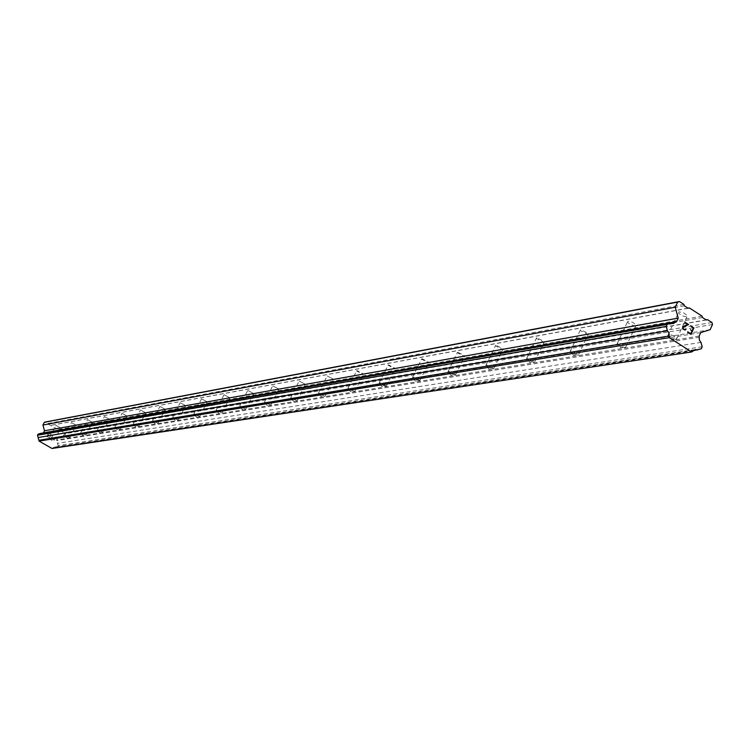 <?xml version="1.0" encoding="UTF-8"?>
<svg xmlns="http://www.w3.org/2000/svg" width="750" height="750" viewBox="0 0 750 750"><rect width="100%" height="100%" fill="white"/><g stroke="black" fill="none" stroke-linecap="round" stroke-linejoin="round"><path stroke-width="0.56" stroke-dasharray="3.75 2.81" d="M676.331 339.394L671.916 338.409L667.819 335.428L668.944 334.331L673.228 335.512L676.744 337.959L676.331 339.394M679.031 311.822L678.6 313.284L682.087 315.75L686.372 316.903L687.525 315.759L683.794 312.928L679.031 311.822M625.331 347.662L620.363 346.322L617.119 343.734L618.169 342.797L622.341 343.997L625.725 346.397L625.331 347.662M627.984 321.131L627.581 322.416L630.947 324.825L635.119 326.006L636.197 325.022L632.616 322.256L627.984 321.131M578.091 355.312L572.794 353.709L570.159 351.45L570.703 350.672L578.644 354.525L578.091 355.312M580.706 329.747L580.144 330.553L588.066 334.406L588.638 333.591L580.706 329.747M534.216 362.428L528.713 360.609L526.538 358.631L527.044 357.956L534.722 361.744L534.216 362.428M536.784 337.762L536.269 338.456L543.928 342.244L544.444 341.541L536.784 337.762M493.341 369.047L487.725 367.059L485.916 365.325L486.375 364.734L493.809 368.456L493.341 369.047M495.872 345.216L495.403 345.825L502.809 349.537L503.288 348.928L495.872 345.216M455.184 375.234L449.513 373.116L447.994 371.578L448.416 371.072L455.616 374.719L455.184 375.234M457.669 352.191L457.238 352.716L464.419 356.353L464.85 355.828L457.669 352.191M419.484 381.019L413.784 378.797L412.509 377.438L412.894 376.997L419.869 380.559L419.484 381.019M421.913 358.706L421.528 359.166L428.484 362.738L428.878 362.269L421.913 358.706M385.997 386.438L380.325 384.15L379.228 382.941L379.584 382.547L386.353 386.044L385.997 386.438M388.387 364.819L388.031 365.231L394.781 368.719L395.147 368.306L388.387 364.819M354.534 391.537L348.9 389.194L347.963 388.116L354.534 391.537M356.887 370.566L356.55 370.931L363.113 374.344L363.45 373.978L356.887 370.566M324.919 396.337L319.331 393.956L318.525 392.991L324.919 396.337M327.225 375.975L333.6 379.312L327.225 375.975M296.981 400.866L290.766 397.594L296.981 400.866M299.25 381.075L305.456 384.337L299.25 381.075M270.6 405.141L264.544 401.944L270.6 405.141M272.822 385.894L278.859 389.081L272.822 385.894M245.625 409.181L239.738 406.059L245.625 409.181M247.809 390.45L253.697 393.572L247.809 390.45M221.972 413.016L216.225 409.959L221.972 413.016M224.119 394.772L229.856 397.828L224.119 394.772M199.519 416.653L193.922 413.663L199.519 416.653M201.628 398.878L207.234 401.859L201.628 398.878M178.191 420.113L172.725 417.188L178.191 420.113M180.262 402.769L185.728 405.694L180.262 402.769M157.903 423.403L152.559 420.534L157.903 423.403M159.938 406.481L165.272 409.341L159.938 406.481M138.572 426.534L133.35 423.731L138.572 426.534M140.578 410.006L145.791 412.809L140.578 410.006M120.141 429.516L115.031 426.778L120.141 429.516M122.109 413.381L127.209 416.119L122.109 413.381M102.534 432.375L97.538 429.684L102.534 432.375M104.475 416.588L109.463 419.278L104.475 416.588M85.716 435.094L80.831 432.469L85.716 435.094M87.628 419.662L92.513 422.297L87.628 419.662M69.628 437.7L64.837 435.122L69.628 437.7M71.503 422.606L76.284 425.184L71.503 422.606M54.225 440.203L49.528 437.672L54.225 440.203M56.072 425.419L60.759 427.95L56.072 425.419M691.941 331.144L690.516 329.672M693.337 328.144L690.562 325.809M687.778 331.809L690.919 334.387M684.844 330.084L683.016 329.316L682.481 327.338M687.591 324.45L683.334 326.269L682.472 327.338M684.628 321.994L687.581 324.45M47.119 436.256L47.841 434.887L47.119 436.256L48.825 437.231L47.119 436.256M47.841 434.887L48.769 435.422L47.841 434.887M48.891 435.197L47.962 434.662L48.891 435.197M47.962 434.662L48.684 433.294L47.962 434.662M48.684 433.294L50.391 434.278L48.684 433.294M50.513 434.044L48.581 432.947L46.772 436.359L48.703 437.466L46.772 436.359L48.581 432.947L50.513 434.044M50.812 438.038L51.028 438.788L50.812 438.038M51.075 438.816L52.875 435.403L51.075 438.816M52.875 435.403L51.084 438.244L52.884 435.403M51.994 448.472L54.216 447.159L57.619 446.728L58.191 445.631L56.513 440.016L57.478 438.178L62.981 436.556L64.425 433.809L64.116 432.741L48.159 424.181L45.394 421.997M42.694 433.069L40.294 433.481M676.622 321.591L42.947 432.703M687.994 308.166L51.084 425.269M702.112 316.163L58.444 429.488M688.162 308.278L50.4 425.466M684.281 305.775L48.159 424.181M683.906 304.406L47.962 423.469M692.953 351.412L52.772 448.172M693.488 350.606L55.416 447.384M701.222 348.825L57.619 446.728M702.188 346.753L58.191 445.631M700.997 342.403L57.544 443.344M699.562 337.2L56.756 440.616M699.131 336.056L56.513 440.016M700.734 332.606L57.478 438.178M710.109 329.7L62.981 436.556M712.5 324.544L64.425 433.809M711.947 322.509L64.116 432.741M706.144 319.884L61.556 431.278M706.341 320.016L60.872 431.475M702.478 317.522L58.65 430.2M667.819 335.428L678.366 312.909M671.916 338.409L671.222 339.403L674.831 339.328M617.119 343.734L627.375 322.059M620.363 346.322L620.372 347.672L624.216 347.634M570.159 351.45L580.144 330.553M572.794 353.709L573.281 355.331L577.209 355.312M526.538 358.631L536.269 338.456M528.713 360.609L529.538 362.447L533.494 362.428M485.916 365.325L495.403 345.825M487.725 367.059L488.803 369.075L492.741 369.056M447.994 371.578L457.238 352.716M449.513 373.116L450.769 375.262L454.678 375.244M412.509 377.438L421.528 359.166M413.784 378.797L415.181 381.047L419.044 381.028M379.228 382.941L388.031 365.231M380.325 384.15L381.806 386.475L385.622 386.456M347.963 388.116L356.55 370.931M348.9 389.194L350.456 391.575L354.206 391.547M318.525 392.991L326.916 376.294M319.331 393.956L320.934 396.375L324.628 396.347M290.766 397.594L298.969 381.366M291.469 398.456L293.1 400.903L296.728 400.875M264.544 401.944L272.559 386.156M265.153 402.712L266.803 405.188L270.366 405.15M239.738 406.059L247.575 390.684M240.262 406.753L241.922 409.228L245.419 409.2M216.225 409.959L223.903 394.988M216.694 410.597L218.353 413.062L221.784 413.025M193.922 413.663L201.431 399.066M194.334 414.234L195.984 416.7L199.35 416.663M172.725 417.188L180.075 402.947M173.091 417.703L174.731 420.159L178.041 420.122M152.559 420.534L159.769 406.631M152.878 421.012L154.509 423.45L157.762 423.412M133.35 423.731L140.409 410.156M133.641 424.163L135.253 426.581L138.441 426.544M115.031 426.778L121.959 413.512M115.294 427.172L116.888 429.572L120.019 429.525M97.538 429.684L104.334 416.709M97.772 430.05L99.347 432.422L102.431 432.375M80.831 432.469L87.497 419.775M81.037 432.797L82.594 435.141L85.622 435.103M64.837 435.122L71.381 422.709M65.034 435.431L66.562 437.756L69.534 437.709M49.528 437.672L55.959 425.512M49.706 437.953L51.216 440.25L54.141 440.203M54.337 440.109L60.759 427.95M69.75 437.606L76.284 425.184M85.847 434.991L92.513 422.297M102.675 432.253L109.463 419.278M120.291 429.394L127.209 416.119M138.731 426.394L145.791 412.809M158.072 423.244L165.272 409.341M178.378 419.944L185.728 405.694M199.725 416.475L207.234 401.859M222.188 412.819L229.856 397.828M245.859 408.956L253.697 393.572M270.853 404.887L278.859 389.081M297.262 400.584L305.456 384.337M325.219 396.028L333.6 379.312M354.862 391.191L363.45 373.978M386.353 386.044L395.147 368.306M419.869 380.559L428.878 362.269M455.616 374.719L464.85 355.828M493.809 368.456L503.288 348.928M534.722 361.744L544.444 341.541M578.644 354.525L588.638 333.591M625.931 346.744L636.197 325.022M676.978 338.325L687.525 315.759M673.172 323.625L41.541 433.706M695.316 349.556L54.216 447.159"/><path stroke-width="1.12" d="M690.919 334.387L693.919 327.966L690.928 334.387L687.572 332.231L687.778 331.809L690.741 333.712L691.941 331.144L690.731 333.712L687.769 331.809M691.941 331.144L690.516 329.672M692.137 330.712L693.337 328.144L692.137 330.712M693.337 328.144L690.572 325.809L693.919 327.966L690.562 325.809M685.837 329.503L685.275 329.953L685.837 329.503M684.844 330.084L682.603 328.641L682.781 326.7L687.591 324.45L684.628 321.994L688.603 324.544L683.156 327L683.259 328.903L684.947 329.616L685.631 328.866M685.462 329.222L684.3 329.578L683.25 328.903L683.147 327L688.603 324.544L684.628 321.994M697.463 350.006L695.4 349.547L691.622 351.975L669.206 337.641L669.084 333.122L667.444 330.787L666.244 326.409L667.219 324.337L671.016 323.166L673.172 323.625L676.622 321.591L678.234 318.141L675.244 307.228L677.672 302.062L679.444 301.528L683.906 304.406L684.281 305.775L688.162 308.278L689.344 307.922L702.112 316.163L702.478 317.522L706.341 320.016L707.512 319.65L711.947 322.509L712.5 324.544L710.109 329.7L700.734 332.606L699.131 336.056L699.366 340.087L700.997 342.403L702.188 346.753L701.222 348.825L693.488 350.606M671.016 323.166L40.294 433.481L38.081 434.137L37.5 435.234L39.112 441.122L51.994 448.472L691.622 351.975M675.562 321.778L42.694 433.069M679.444 301.528L45.394 421.997L44.353 422.297L42.9 425.053L44.531 430.763L43.566 432.6M689.344 307.922L687.994 308.166M677.672 302.062L44.353 422.297M675.244 307.228L42.9 425.053M678.234 318.141L44.531 430.763M667.219 324.337L38.081 434.137M666.244 326.409L37.5 435.234M667.444 330.787L38.156 437.531M668.888 336.019L38.944 440.269M669.206 337.641L39.112 441.122M707.512 319.65L706.144 319.884"/></g></svg>
